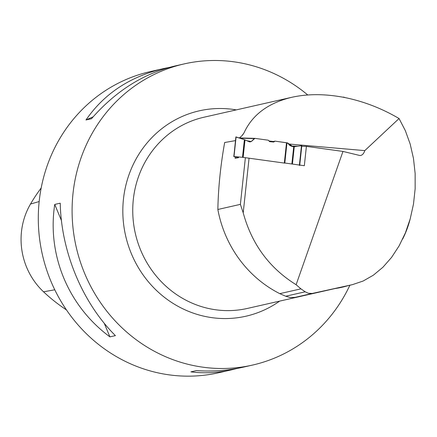 <?xml version="1.0" encoding="UTF-8"?>
<svg xmlns="http://www.w3.org/2000/svg" width="437" height="437" viewBox="0 0 437 437"><rect width="100%" height="100%" fill="white"/><g stroke="black" fill="none" stroke-linecap="round" stroke-linejoin="round"><path stroke-width="0.66" d="M244.381 139.665L249.849 141.943L251.28 141.544L254.897 138.36L268.291 140.211L269.678 141.654L273.726 142.03L275.004 141.14L286.972 142.806L284.793 163.138L242.497 157.293L244.381 139.665L236.1 136.945L233.997 156.566L242.497 157.293M235.27 156.905L235.122 158.292L238.613 157.653L233.779 156.566L236.1 136.945M291.211 145.434L291.987 146.368L291.474 145.526L286.972 142.806M301.47 145.723L301.809 145.767L299.706 165.405L299.372 165.339L301.47 145.723L293.719 146.739L291.441 146.248L289.491 145.16L287.983 143.118M268.291 140.211L269.23 141.025L273.344 141.495L273.726 142.03M269.678 141.654L269.23 141.025M236.084 137.06L244.381 139.665L249.44 141.817L251.28 141.544L254.301 138.584L254.995 138.371L268.291 140.211L269.678 141.654L273.726 142.03L275.004 141.14L273.344 141.495M233.85 156.555L235.876 136.918M279.789 293.653L300.924 288.857L305.212 291.796L285.672 296.226L279.789 293.653A115.133 108.726 77.2 0 1 217.855 209.476C218.292 187.719 220.565 165.399 224.662 142.517L235.483 140.616M301.754 146.269L306.397 146.373L342.969 151.431L296.122 284.711L300.924 288.857M296.122 284.711C269.389 268.11 251.756 244.152 243.212 212.835L240.388 204.363L217.855 209.476M342.969 151.431L359.962 155.534C362.142 155.441 363.753 153.802 364.791 150.618L399.052 118.525C381.206 108.065 362.546 100.952 343.061 97.194L340.609 96.795C322.981 93.808 306.67 93.982 291.676 97.32C268.149 102.979 252.247 114.855 243.983 132.952L241.819 135.863L239.389 137.928M285.672 296.226L290.305 297.542L295.008 297.384L335.141 288.535A98.325 92.852 -102.8 0 0 348.142 285.623M399.052 118.525L405.328 130.625L410.174 144.03L413.468 158.412L415.139 173.445L415.15 188.768L413.495 204.024L410.212 218.855L405.389 232.91L399.123 245.856L391.574 257.398L382.916 267.253L373.345 275.201L363.103 281.046L352.413 284.651L312.215 293.456L308.336 293.254L305.212 291.796M298.143 146.193L291.823 146.051M245.365 157.85L240.388 204.363M249.057 158.183L243.212 212.835M349.879 285.224A154.408 145.821 -102.8 0 1 252.515 365.075A154.408 145.821 -102.8 0 1 108.321 313.056A154.408 145.821 -102.8 0 1 81.888 155.539A154.408 145.821 -102.8 0 1 184.179 63.906A154.408 145.821 -102.8 0 1 270.978 72.22A154.408 145.821 -102.8 0 1 307.752 94.976M252.515 365.075L243.147 367.2C228.163 370.576 212.584 371.712 196.41 370.614L190.903 371.86C204.385 373.569 218.085 372.859 232.014 369.724L218.713 372.745A154.408 145.821 -102.8 0 1 74.519 320.725A154.408 145.821 -102.8 0 1 48.092 163.209A154.408 145.821 -102.8 0 1 150.383 71.575L163.678 68.56C129.997 76.579 104.093 93.726 85.974 119.984L91.475 118.733C115.581 91.115 143.363 73.547 174.811 66.031L184.179 63.906M60.235 203.189L54.734 204.44C46.999 255.066 68.276 306.135 109.906 336.867L115.406 335.621C82.473 302.912 61.196 251.843 60.235 203.189M169.474 67.364L163.678 68.56M232.014 369.724L237.351 368.391M66.451 309.904A171.79 162.236 -102.8 0 1 43.525 291.796A68.849 65.02 -102.8 0 1 30.508 204.041A171.79 162.236 -102.8 0 1 41.182 187.992M54.734 204.44L61.431 220.521M104.235 323.26L109.906 336.867M93.13 116.826L85.974 119.984M343.422 97.058A98.325 92.852 -102.8 0 1 345.257 97.626M410.037 219.472A98.325 92.852 -102.8 0 1 402.674 239.028M364.791 150.618L289.343 144.057M306.397 146.373L304.332 165.71L299.744 165.077M299.405 165.033L284.809 163.012M352.413 284.651L341.881 287.043A98.09 92.633 -102.8 0 1 341.406 287.147L335.141 288.535M275.004 141.14L287.551 142.932L289.119 144.702L291.441 146.248L293.719 146.739L301.47 145.723L301.792 145.794L301.432 146.105M235.144 158.276L235.292 156.91M245.01 139.9L243.141 157.364M284.334 163.061L286.508 142.73M235.325 156.916L235.177 158.265M292.419 164.066L294.27 146.739M291.872 163.99L293.719 146.739M254.301 138.584L239.864 138.179M246.949 140.741L251.28 141.544M254.798 138.365L239.088 137.928M291.665 145.745L288.256 143.396M289.119 144.702L289.966 145.57M30.508 204.041L39.166 201.55M43.525 291.796L54.778 289.797M236.275 109.889A105.306 99.45 77.2 0 0 125.583 235.538A105.306 99.45 77.2 0 0 279.664 301.109M333.18 288.966L247.298 308.451A98.041 92.584 -102.8 0 1 135.312 233.331A98.041 92.584 -102.8 0 1 203.91 117.236L291.676 97.32M243.983 132.952A98.041 92.584 77.2 0 0 242.562 135.077M312.772 293.353L295.008 297.384M352.042 284.733L341.406 287.147M254.897 138.36L239.066 137.923M299.706 165.405L301.809 145.767"/></g></svg>
